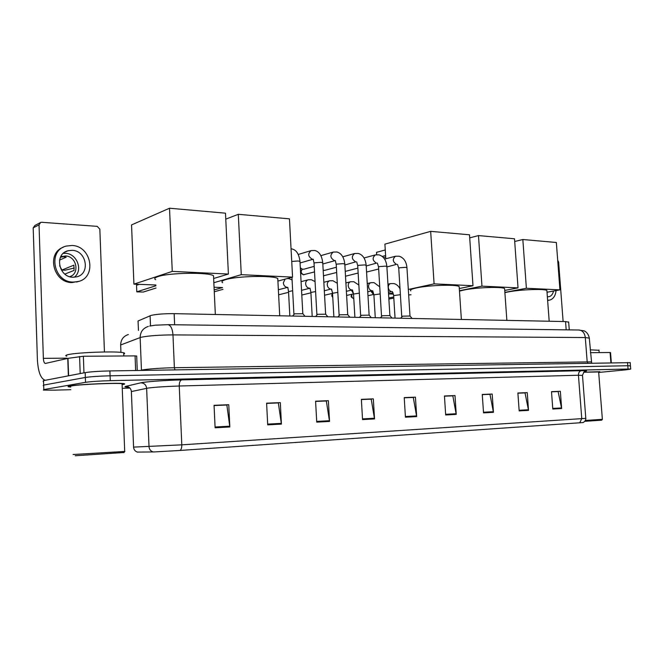 <?xml version="1.0" encoding="UTF-8"?>
<svg xmlns="http://www.w3.org/2000/svg" width="664" height="664" viewBox="0 0 664 664"><rect width="100%" height="100%" fill="white"/><g stroke="black" fill="none" stroke-linecap="round" stroke-linejoin="round"><path stroke-width="1" d="M138.004 321.866L138.07 320.978L151.16 315.375C156.662 314.172 164.332 313.599 174.151 313.657L565.554 321.567L568.674 322.181M630.194 362.652L109.9 370.927C98.878 371.193 90.636 371.749 85.175 372.612L43.525 380.63L43.052 381.236M598.687 372.454L626.036 369.815L630.717 369.084L628.069 369.035L110.274 380.671C99.243 380.987 90.993 381.543 85.523 382.323L43.816 389.569L43.675 385.095L43.193 385.659L43.675 385.095L85.349 377.467L43.675 385.095L43.525 380.63M110.274 380.671L110.091 375.799C99.06 376.09 90.819 376.646 85.349 377.467C90.819 376.646 99.06 376.09 110.091 375.799L627.804 365.739L110.091 375.799L109.9 370.927M630.186 362.527L630.451 365.806L627.804 365.739L630.46 365.922M70.002 385.942C67.736 386.34 67.404 386.656 69.006 386.88L70.741 387.037L69.006 386.88C67.404 386.656 67.736 386.34 70.002 385.942C78.51 384.298 118.69 382.597 123.77 383.626C118.69 382.597 78.51 384.298 70.002 385.942M122.11 384.655L122.251 384.63C124.865 384.207 125.371 383.875 123.77 383.626C125.371 383.875 124.865 384.207 122.251 384.63L122.11 384.655M579.722 422.835L581.764 418.635L585.797 418.345C585.689 417.448 586.719 420.412 583.141 422.553L180.118 450.449L154.463 451.927L137.348 452.093M551.51 391.826L558.117 391.553L561.636 408.534L560.341 391.287L551.502 391.644L552.788 409.024L561.636 408.534M551.51 391.752L560.341 391.287M517.895 393.188L525.033 392.897L528.527 410.369L527.241 392.623L517.887 393.005L519.165 410.892L528.527 410.369M517.895 393.113L527.241 392.623M482.271 394.64L489.99 394.325L493.452 412.319L492.182 394.042L482.263 394.449L483.525 412.875L493.452 412.319M482.271 394.557L492.182 394.042M444.457 396.176L452.815 395.835L456.234 414.386L454.989 395.553L444.44 395.976L445.685 414.975L456.234 414.386M444.448 396.093L454.989 395.553M214.074 405.546L226.864 405.023L229.827 426.969L228.765 404.716L214.065 405.314L215.103 427.79L229.827 426.969M214.065 405.447L228.765 404.716M266.621 403.405L278.324 402.932L281.42 424.105L280.308 402.625L266.613 403.181L267.708 424.86L281.42 424.105M266.613 403.314L280.308 402.625M315.607 401.413L326.331 400.981L329.535 421.424L328.381 400.683L315.591 401.197L316.736 422.138L329.535 421.424M315.599 401.33L328.381 400.683M361.374 399.554L371.226 399.155L374.521 418.926L373.326 398.856L361.365 399.346L362.544 419.598L374.521 418.926M361.365 399.471L373.326 398.856M404.235 397.811L413.298 397.445L416.668 416.585L415.44 397.155L404.218 397.611L405.438 417.208L416.668 416.585M404.227 397.728L415.44 397.155M598.662 372.139L599.858 371.716L583.673 372.189L599.858 371.716L598.662 372.139M43.816 389.569L43.334 390.083L54.033 390.158L70.84 389.702M122.251 388.291L129.845 388.083M135.655 370.504L135.074 355.896L83.365 356.261L83.954 372.853M45.359 380.281L45.227 380.273C40.736 378.746 38.13 371.915 37.4 359.78L33.2 227.876L34.877 225.486L39.906 222.822M104.439 351.97L99.841 229.163L97.218 226.358L41.666 222.282L40.72 222.382L39.035 224.805L43.359 358.352C43.542 361.382 44.189 363.092 45.301 363.465L67.994 358.344L83.365 356.261M135.074 355.896L136.684 356.078M72.077 250.32L68.068 250.735C54.099 253.772 58.515 277.369 73.023 277.228L76.584 276.863C90.661 274.016 86.669 250.502 72.077 250.32M74.302 277.22C83.415 270.514 77.032 253.424 65.313 253.299L63.271 253.357M59.519 260.097L66.192 257.217L63.586 256.744L60.465 257.175M69.753 276.672C80.203 273.643 76.518 256.03 65.404 255.955L60.598 256.91M63.354 247.224C46.073 253.133 53.336 282.847 71.944 282.557L79.082 281.27M73.189 282.084L77.929 281.602C97.093 277.776 91.773 245.813 71.911 245.489L66.35 246.062C47.368 250.245 53.477 282.358 73.189 282.084M64.865 274.091L74.053 270.414L73.87 265.16L61.918 270.057L65.022 270.198L74.293 268.015M61.918 270.057L59.652 265.824M123.911 452.516L75.231 455.753M123.786 452.657L124.89 451.437L73.073 454.525M122.101 384.398C123.23 384.124 123.222 383.9 122.076 383.734C117.287 382.763 79.688 384.365 71.687 385.9C69.554 386.274 69.239 386.572 70.733 386.78M123.745 353.962C124.99 353.53 124.973 353.148 123.695 352.808C118.408 350.966 76.601 352.352 67.794 354.717C65.462 355.281 65.13 355.771 66.79 356.194M213.617 277.751L213.517 275.751C208.836 272.082 168.465 272.672 157.808 276.664C154.679 277.743 153.957 278.764 155.65 279.735M155.874 284.989L133.92 284.142L131.547 224.913L169.519 208.222L225.478 213.177L228.399 274.058L213.65 278.49M228.399 274.058L172.258 271.385L169.519 208.222M133.92 284.142L172.258 271.385M155.907 285.769L136.784 291.836L143.208 292.052L155.998 288.043M139.274 284.35L136.518 285.254L136.784 291.836M277.867 280.266L277.776 278.565C273.817 275.261 236.957 275.975 225.669 279.635C222.108 280.723 221.104 281.735 222.672 282.69M225.76 219.145L238.301 214.314L289.454 218.846L292.567 277.12L277.909 281.071M214.181 289.902L222.54 287.545L214.057 287.221M292.567 277.12L241.264 274.672L238.301 214.314M213.849 282.723L241.264 274.672M214.273 291.778L222.988 289.338M459.231 287.578L459.164 286.599C456.865 284.25 428.404 285.147 416.179 287.985C411.414 289.064 409.613 290.027 410.784 290.89M376.679 254.677L376.538 252.337L385.261 249.963M385.801 258.777L384.904 244.136L430.67 231.354L469.498 234.79L472.984 285.719L459.297 288.541M385.701 257.051L383.526 257.624M411.033 294.791L408.667 294.94M393.47 294.111L388.556 293.92M472.984 285.719L434.09 283.868L430.67 231.354M388.54 293.77L393.071 292.791M408.327 289.471L434.09 283.868M382.273 256.437L385.61 255.557M393.735 296.949L388.805 297.995M388.872 299.115L393.81 298.078M504.665 289.462L504.607 288.632C502.64 286.491 475.98 287.412 463.688 290.068L459.471 291.147M469.714 237.861L478.47 235.587L514.5 238.774L518.036 287.869L504.74 290.45M518.036 287.869L481.964 286.151L478.47 235.587M459.446 290.732L481.964 286.151M546.953 291.239L546.895 290.533C545.21 288.583 520.136 289.504 507.827 292.002L504.889 292.641M514.7 241.497L522.834 239.513L556.349 242.484L559.926 289.861L547.028 292.235M559.926 289.861L526.386 288.267L522.834 239.513M504.872 292.392L526.386 288.267M302.859 313.723L294.567 313.815L292.6 316.056M325.684 314.213L317.583 314.313L315.607 316.521M347.778 314.686L339.868 314.802L337.876 316.969M304.012 269.169L302.319 269.202L300.327 267.799M301.24 268.688L300.352 268.289M369.176 315.143L361.448 315.267L359.44 317.4M324.895 270.314L323.177 270.289M389.917 315.591L382.356 315.724L380.331 317.824M410.028 316.022L402.633 316.172L400.591 318.23M332.473 292.45L331.336 289.114M353.497 293.563L352.078 289.977M353.514 293.72L351.405 290.135M373.898 294.916L371.649 290.94M373.541 294.708L370.919 291.098M610.888 362.718L610.083 352.518L590.42 352.659M557.694 260.28L558.623 262.081L563.122 321.517M610.083 352.518L610.531 352.567M547.36 296.75L548.813 296.733C551.22 296.185 552.797 294.285 553.535 291.039M547.634 300.468L549.385 300.169C553.195 299.215 555.428 296.011 556.083 290.575M547.617 300.211L549.385 300.169M601.675 420.171L584.893 421.308M602.356 419.316L585.424 420.461M598.654 371.964L583.631 372.238M599.003 350.285L590.205 349.828M150.52 325.866L150.097 315.724M174.632 324.762L174.151 313.657M138.452 330.423L138.07 320.978M566.184 329.842L565.554 321.567M589.292 338.142L585.299 337.536L172.972 334.905C159.484 334.98 149.018 335.735 141.548 337.171L140.145 337.578L141.457 370.163L142.876 369.856C150.371 368.736 160.879 368.022 174.383 367.715L591.134 361.863M174.972 369.865L174.383 367.715L172.972 334.905C172.491 328.871 170.864 325.46 168.1 324.679L167.61 324.671M85.175 372.612L85.523 382.323M627.53 362.444L628.069 369.035M148.313 326.431L148.23 326.456C142.984 328.215 140.287 331.925 140.145 337.578L120.657 344.989L120.939 352.385M140.486 370.429L141.457 370.412M149.649 326.057L155.376 325.186L168.1 324.679L579.249 330.016C582.668 330.606 584.685 333.112 585.299 337.536L587.159 361.531L587.881 363.1M128.335 334.523C123.363 336.2 120.798 339.686 120.657 344.989M591.649 363.034L589.275 337.851C587.939 331.942 583.913 330.763 583.922 330.821L578.626 330.008M128.891 387.203C125.064 387.079 124.027 386.797 125.795 386.348L140.793 382.821C144.802 381.758 166.266 380.223 181.654 379.899L581.374 370.695C579.415 371.151 578.435 372.662 578.435 375.243L179.238 386.008C165.917 386.448 155.517 387.129 148.055 388.058L131.381 391.561L133.58 447.196C133.846 449.794 135.207 451.454 137.664 452.176M581.374 370.695C586.652 370.595 587.889 370.786 585.084 371.267M582.494 375.426L578.435 375.243L581.764 418.635L181.795 444.839C181.836 447.602 181.28 449.478 180.118 450.449M133.497 447.113L181.795 444.839L179.238 386.008C179.247 382.522 180.052 380.489 181.654 379.899M153.284 451.96C150.711 451.196 149.292 449.453 149.018 446.714L146.636 388.299C146.155 384.871 144.213 383.045 140.793 382.821M585.241 371.209L585.391 371.168C584.868 370.504 583.905 371.873 582.486 375.276L585.797 418.32M125.795 386.348C129.065 386.556 130.933 388.299 131.381 391.561M416.585 415.913L405.397 416.527M374.446 418.237L362.502 418.893M329.46 420.71L316.703 421.408M281.345 423.358L267.667 424.113M229.752 426.197L215.07 427.002M456.151 413.738L445.644 414.311M493.369 411.688L483.475 412.236M528.444 409.754L519.115 410.269M561.553 407.937L552.747 408.418M66.865 358.162L43.359 358.352M68.359 375.849L67.761 358.394M39.035 224.805L33.2 227.876M67.994 358.344L68.6 375.807M80.195 373.575L79.589 356.493M299.987 261.599L298.294 260.96L291.728 261.458M322.762 262.919L321.16 262.313L314.736 262.795L314.047 263.376L316.877 314.537M312.52 259.234L312.287 259.217C307.955 256.503 307.59 253.631 311.184 250.594L314.794 250.502C319.176 251.548 321.824 255.598 322.745 262.637L325.626 314.055M344.815 264.197L343.305 263.625L336.972 264.098L336.233 264.67L339.113 315.026M335.254 260.545L334.341 260.562C330.124 257.881 329.767 255.051 333.27 252.071L336.864 251.996C341.321 253.175 343.969 257.151 344.799 263.932L347.72 314.537M303.672 274.73C300.883 273.377 300.46 271.543 302.411 269.227C300.095 271.883 299.248 272.29 303.323 274.755L314.52 271.916M366.171 265.434L364.76 264.903L358.51 265.359L357.73 265.932L360.643 315.508M344.857 264.986L355.697 261.865C351.596 259.217 351.256 256.428 354.659 253.507L358.253 253.441C362.785 254.752 365.416 258.669 366.163 265.193L369.126 315.01M304.369 274.639L303.44 274.763M386.88 266.637L385.543 266.131L379.376 266.588L378.555 267.152L381.509 315.973M366.204 265.974L376.405 263.135C372.421 260.512 372.081 257.765 375.401 254.893L378.986 254.843C383.584 256.279 386.216 260.13 386.863 266.405L389.876 315.466M324.406 275.651L323.766 275.726M406.957 267.799L405.696 267.326L399.612 267.775L398.749 268.339L401.737 316.421M386.896 266.953L396.491 264.363C392.607 261.774 392.283 259.068 395.512 256.246L399.097 256.204C403.712 257.682 406.327 261.475 406.949 267.592L409.987 315.906M292.666 290.716L288.541 291.62L289.828 315.998M287.006 287.321C284.881 286.856 283.661 285.371 283.337 282.864L285.072 279.137M315.607 291.546L310.885 292.459L312.204 316.446M309.98 288.209L309.208 288.217C307.15 287.761 305.955 286.3 305.639 283.827C305.647 281.661 306.511 280.316 308.229 279.793L311.366 279.727L315.06 281.611M337.818 292.351L332.539 293.281L333.876 316.886M324.322 290.799L330.722 289.089C328.73 288.641 327.576 287.197 327.252 284.765C327.261 282.615 328.099 281.287 329.776 280.789L332.905 280.731L337.295 283.279M359.332 293.148L353.53 294.069L354.891 317.309M352.352 289.911L351.596 289.927C349.654 289.487 348.534 288.068 348.218 285.678C348.218 283.545 349.032 282.241 350.667 281.752L353.796 281.702L358.851 285.014M332.722 296.501L332.573 293.886M380.173 293.928L373.898 294.833L375.268 317.724M367.748 291.82L371.84 290.741C369.964 290.309 368.869 288.915 368.553 286.558C368.553 284.449 369.342 283.163 370.944 282.681L374.064 282.648L379.742 286.831M353.804 298.684C351.92 297.829 351.347 296.343 352.078 294.21M353.787 298.742L353.804 298.742C350.144 296.493 351.04 296.941 351.746 294.293M400.392 294.7L393.652 295.58L395.047 318.122M388.457 292.343L391.494 291.537C389.668 291.106 388.598 289.736 388.291 287.412C388.282 285.329 389.054 284.051 390.615 283.594L393.735 283.561C396.366 284.134 398.458 285.869 400.018 288.774M569.264 329.883L568.65 321.907M630.717 369.084L630.451 365.806M136.684 355.97L137.265 370.479M64.806 252.179L68.068 250.735M60.532 257.043L62.267 256.279M76.667 282.076L77.929 281.602M122.076 383.734L124.707 451.462M123.695 352.808L123.819 355.97M213.517 275.751L215.335 314.487M277.776 278.565L279.718 315.79M459.164 286.599L461.372 319.459M378.978 274.19L379.21 277.942M504.607 288.632L506.856 320.38M546.895 290.533L549.186 321.235M291.056 248.809L292.002 248.958C296.368 249.963 299.024 254.08 299.97 261.301L302.801 313.557M302.684 313.516L304.983 316.305M293.903 314.022L291.944 277.286M314.039 263.093L313.217 259.201L300.062 262.969M325.518 314.022L327.8 316.761M310.827 250.702L298.269 254.453M336.225 264.413L335.287 260.554L322.82 263.981M347.621 314.504L349.878 317.209M314.213 266.355L303.73 269.252M300.385 268.978L301.298 268.721M332.946 252.162L320.895 255.632M357.713 265.691L356.668 261.857M369.035 314.977L371.267 317.641M336.382 267.243L324.646 270.373M354.385 253.582L342.807 256.802M378.538 266.92L377.384 263.127M389.785 315.433L392.001 318.064M357.854 268.132L345.23 271.402M323.526 275.759L336.681 272.464M375.16 254.959L364.038 257.956M398.732 268.123L397.487 264.363M409.904 315.873L412.103 318.463M378.663 269.02L366.569 272.057M345.504 276.224L358.145 273.037M395.296 256.296L384.622 259.084M288.533 291.388L287.786 287.313M287.155 278.573L289.139 278.689L292.094 279.992M287.703 287.346L278.357 289.753M310.877 292.243L310.005 288.209L301.539 290.309M278.623 294.816L288.574 292.334M307.971 279.859L301.074 281.652M332.531 293.073L331.543 289.081M301.796 295.04L310.91 292.841M329.56 280.839L323.841 282.275M353.522 293.878L352.426 289.927M352.36 289.911L346.376 291.305M324.572 295.223L332.548 293.363M350.484 281.793L345.894 282.914M332.548 293.438C331.51 295.04 331.585 296.327 332.772 297.306M373.882 294.65L372.687 290.741M346.616 295.455L353.505 293.886M370.778 282.723L367.25 283.553M393.644 295.405L392.349 291.537M367.981 295.712L373.226 294.559M390.473 283.619L387.959 284.2M610.531 352.542L611.336 362.71M601.642 420.204L602.406 419.349M598.637 371.807L602.364 419.349M598.978 350.011L599.185 352.601"/></g></svg>
